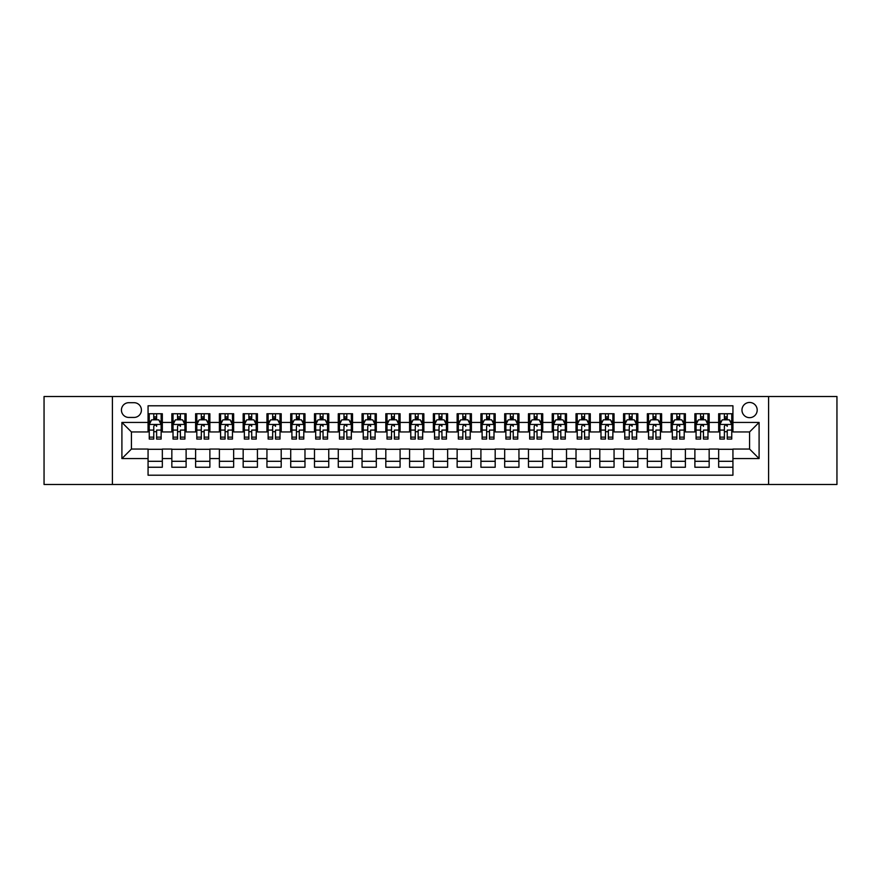 <?xml version="1.0" encoding="UTF-8"?>
<svg xmlns="http://www.w3.org/2000/svg" width="881" height="881" viewBox="0 0 881 881"><rect width="100%" height="100%" fill="white"/><g stroke="black" fill="none" stroke-linecap="round" stroke-linejoin="round"><path stroke-width="1.32" d="M749.577 402.463A7.61 7.61 0 0 0 741.967 410.072A7.61 7.61 0 0 0 749.577 417.671A7.61 7.61 0 0 0 757.186 410.072A7.61 7.61 0 0 0 749.577 402.463M768.595 484.484L836.95 484.484L836.95 396.516L768.595 396.516L768.595 484.484L112.405 484.484L112.405 396.516L44.05 396.516L44.05 484.484L112.405 484.484M732.937 413.751L718.665 413.751L718.665 422.428L709.161 422.428L709.161 431.943L718.665 431.943L718.665 422.428M709.161 422.428L709.161 413.751L694.889 413.751L694.889 422.428L685.385 422.428L685.385 431.943L694.889 431.943L694.889 422.428M685.385 422.428L685.385 413.751L671.124 413.751L671.124 422.428L661.609 422.428L661.609 431.943L671.124 431.943L671.124 422.428M661.609 422.428L661.609 413.751L647.348 413.751L647.348 422.428L637.833 422.428L637.833 431.943L647.348 431.943L647.348 422.428M637.833 422.428L637.833 413.751L623.572 413.751L623.572 422.428L614.057 422.428L614.057 431.943L623.572 431.943L623.572 422.428M614.057 422.428L614.057 413.751L599.796 413.751L599.796 422.428L590.281 422.428L590.281 431.943L599.796 431.943L599.796 422.428M590.281 422.428L590.281 413.751L576.02 413.751L576.02 422.428L566.505 422.428L566.505 431.943L576.02 431.943L576.02 422.428M566.505 422.428L566.505 413.751L552.244 413.751L552.244 422.428L542.729 422.428L542.729 431.943L552.244 431.943L552.244 422.428M542.729 422.428L542.729 413.751L528.468 413.751L528.468 422.428L518.953 422.428L518.953 431.943L528.468 431.943L528.468 422.428M518.953 422.428L518.953 413.751L504.692 413.751L504.692 422.428L495.188 422.428L495.188 431.943L504.692 431.943L504.692 422.428M495.188 422.428L495.188 413.751L480.916 413.751L480.916 422.428L471.412 422.428L471.412 431.943L480.916 431.943L480.916 422.428M471.412 422.428L471.412 413.751L457.14 413.751L457.14 422.428L447.636 422.428L447.636 431.943L457.14 431.943L457.14 422.428M447.636 422.428L447.636 413.751L433.364 413.751L433.364 422.428L423.86 422.428L423.86 431.943L433.364 431.943L433.364 422.428M423.86 422.428L423.86 413.751L409.588 413.751L409.588 422.428L400.084 422.428L400.084 431.943L409.588 431.943L409.588 422.428M400.084 422.428L400.084 413.751L385.812 413.751L385.812 422.428L376.308 422.428L376.308 431.943L385.812 431.943L385.812 422.428M376.308 422.428L376.308 413.751L362.047 413.751L362.047 422.428L352.532 422.428L352.532 431.943L362.047 431.943L362.047 422.428M352.532 422.428L352.532 413.751L338.271 413.751L338.271 422.428L328.756 422.428L328.756 431.943L338.271 431.943L338.271 422.428M328.756 422.428L328.756 413.751L314.495 413.751L314.495 422.428L304.98 422.428L304.98 431.943L314.495 431.943L314.495 422.428M304.98 422.428L304.98 413.751L290.719 413.751L290.719 422.428L281.204 422.428L281.204 431.943L290.719 431.943L290.719 422.428M281.204 422.428L281.204 413.751L266.943 413.751L266.943 422.428L257.428 422.428L257.428 431.943L266.943 431.943L266.943 422.428M257.428 422.428L257.428 413.751L243.167 413.751L243.167 422.428L233.652 422.428L233.652 431.943L243.167 431.943L243.167 422.428M233.652 422.428L233.652 413.751L219.391 413.751L219.391 422.428L209.876 422.428L209.876 431.943L219.391 431.943L219.391 422.428M209.876 422.428L209.876 413.751L195.615 413.751L195.615 422.428L186.111 422.428L186.111 431.943L195.615 431.943L195.615 422.428M186.111 422.428L186.111 413.751L171.839 413.751L171.839 431.943L162.335 431.943L162.335 413.751L148.063 413.751M148.063 467.249L162.335 467.249L162.335 449.057L171.839 449.057L171.839 467.249L186.111 467.249L186.111 449.057L195.615 449.057L195.615 458.572L186.111 458.572M195.615 458.572L195.615 467.249L209.876 467.249L209.876 449.057L219.391 449.057L219.391 458.572L209.876 458.572M219.391 458.572L219.391 467.249L233.652 467.249L233.652 449.057L243.167 449.057L243.167 458.572L233.652 458.572M243.167 458.572L243.167 467.249L257.428 467.249L257.428 449.057L266.943 449.057L266.943 458.572L257.428 458.572M266.943 458.572L266.943 467.249L281.204 467.249L281.204 449.057L290.719 449.057L290.719 458.572L281.204 458.572M290.719 458.572L290.719 467.249L304.98 467.249L304.98 449.057L314.495 449.057L314.495 458.572L304.98 458.572M314.495 458.572L314.495 467.249L328.756 467.249L328.756 449.057L338.271 449.057L338.271 458.572L328.756 458.572M338.271 458.572L338.271 467.249L352.532 467.249L352.532 449.057L362.047 449.057L362.047 458.572L352.532 458.572M362.047 458.572L362.047 467.249L376.308 467.249L376.308 449.057L385.812 449.057L385.812 458.572L376.308 458.572M385.812 458.572L385.812 467.249L400.084 467.249L400.084 449.057L409.588 449.057L409.588 458.572L400.084 458.572M409.588 458.572L409.588 467.249L423.86 467.249L423.86 449.057L433.364 449.057L433.364 458.572L423.86 458.572M433.364 458.572L433.364 467.249L447.636 467.249L447.636 449.057L457.14 449.057L457.14 458.572L447.636 458.572M457.14 458.572L457.14 467.249L471.412 467.249L471.412 449.057L480.916 449.057L480.916 458.572L471.412 458.572M480.916 458.572L480.916 467.249L495.188 467.249L495.188 449.057L504.692 449.057L504.692 458.572L495.188 458.572M504.692 458.572L504.692 467.249L518.953 467.249L518.953 449.057L528.468 449.057L528.468 458.572L518.953 458.572M528.468 458.572L528.468 467.249L542.729 467.249L542.729 449.057L552.244 449.057L552.244 458.572L542.729 458.572M552.244 458.572L552.244 467.249L566.505 467.249L566.505 449.057L576.02 449.057L576.02 458.572L566.505 458.572M576.02 458.572L576.02 467.249L590.281 467.249L590.281 449.057L599.796 449.057L599.796 458.572L590.281 458.572M599.796 458.572L599.796 467.249L614.057 467.249L614.057 449.057L623.572 449.057L623.572 458.572L614.057 458.572M623.572 458.572L623.572 467.249L637.833 467.249L637.833 449.057L647.348 449.057L647.348 458.572L637.833 458.572M647.348 458.572L647.348 467.249L661.609 467.249L661.609 449.057L671.124 449.057L671.124 458.572L661.609 458.572M671.124 458.572L671.124 467.249L685.385 467.249L685.385 449.057L694.889 449.057L694.889 458.572L685.385 458.572M694.889 458.572L694.889 467.249L709.161 467.249L709.161 449.057L718.665 449.057L718.665 458.572L709.161 458.572M128.813 417.44L134.044 417.44A7.367 7.367 0 0 0 141.412 410.072A7.367 7.367 0 0 0 134.044 402.694L128.813 402.694A7.367 7.367 0 0 0 121.435 410.072A7.367 7.367 0 0 0 128.813 417.44M768.595 396.516L112.405 396.516M732.937 422.428L732.937 405.789L148.063 405.789L148.063 431.943L131.423 431.943L131.423 449.057L148.063 449.057L148.063 475.211L732.937 475.211L732.937 449.057L749.577 449.057L749.577 431.943L732.937 431.943L732.937 422.428L759.092 422.428L759.092 458.572L732.937 458.572M148.063 458.572L121.908 458.572L121.908 422.428L148.063 422.428M718.665 458.572L718.665 467.249L732.937 467.249M148.063 419.697L149.252 419.697M153.768 419.697L156.62 419.697M161.146 419.697L162.335 419.697M148.063 431.701L149.252 431.701M153.768 431.701L156.62 431.701M161.146 431.701L162.335 431.701M148.063 449.299L162.335 449.299M148.063 461.303L162.335 461.303M171.839 431.701L173.028 431.701M177.544 431.701L180.396 431.701M184.922 431.701L186.111 431.701M171.839 419.697L173.028 419.697M177.544 419.697L180.396 419.697M184.922 418.354L184.922 419.697L186.111 419.697M171.839 449.299L186.111 449.299M171.839 461.303L186.111 461.303M195.615 449.299L209.876 449.299M195.615 461.303L209.876 461.303M195.615 419.697L196.804 419.697M201.32 419.697L204.172 419.697M208.698 418.354L208.698 419.697L209.876 419.697M195.615 431.701L196.804 431.701M201.32 431.701L204.172 431.701M208.698 431.701L209.876 431.701M219.391 449.299L233.652 449.299M219.391 461.303L233.652 461.303M219.391 419.697L220.58 419.697M225.096 419.697L227.948 419.697M232.463 418.354L232.463 419.697L233.652 419.697M219.391 431.701L220.58 431.701M225.096 431.701L227.948 431.701M232.463 431.701L233.652 431.701M243.167 449.299L257.428 449.299M243.167 461.303L257.428 461.303M243.167 419.697L244.356 419.697M248.871 419.697L251.724 419.697M256.239 418.354L256.239 419.697L257.428 419.697M243.167 431.701L244.356 431.701M248.871 431.701L251.724 431.701M256.239 431.701L257.428 431.701M266.943 449.299L281.204 449.299M266.943 461.303L281.204 461.303M266.943 419.697L268.132 419.697M272.647 419.697L275.5 419.697M280.015 418.354L280.015 419.697L281.204 419.697M266.943 431.701L268.132 431.701M272.647 431.701L275.5 431.701M280.015 431.701L281.204 431.701M290.719 449.299L304.98 449.299M290.719 461.303L304.98 461.303M290.719 419.697L291.908 419.697M296.423 419.697L299.276 419.697M303.791 418.354L303.791 419.697L304.98 419.697M290.719 431.701L291.908 431.701M296.423 431.701L299.276 431.701M303.791 431.701L304.98 431.701M314.495 449.299L328.756 449.299M314.495 461.303L328.756 461.303M314.495 419.697L315.684 419.697M320.199 419.697L323.052 419.697M327.567 418.354L327.567 419.697L328.756 419.697M314.495 431.701L315.684 431.701M320.199 431.701L323.052 431.701M327.567 431.701L328.756 431.701M338.271 449.299L352.532 449.299M338.271 461.303L352.532 461.303M338.271 419.697L339.46 419.697M343.975 419.697L346.828 419.697M351.343 418.354L351.343 419.697L352.532 419.697M338.271 431.701L339.46 431.701M343.975 431.701L346.828 431.701M351.343 431.701L352.532 431.701M362.047 449.299L376.308 449.299M362.047 461.303L376.308 461.303M362.047 419.697L363.236 419.697M367.751 419.697L370.604 419.697M375.119 418.354L375.119 419.697L376.308 419.697M362.047 431.701L363.236 431.701M367.751 431.701L370.604 431.701M375.119 431.701L376.308 431.701M385.812 449.299L400.084 449.299M385.812 461.303L400.084 461.303M385.812 419.697L387.001 419.697M391.527 419.697L394.38 419.697M398.895 418.354L398.895 419.697L400.084 419.697M385.812 431.701L387.001 431.701M391.527 431.701L394.38 431.701M398.895 431.701L400.084 431.701M409.588 449.299L423.86 449.299M409.588 461.303L423.86 461.303M409.588 419.697L410.777 419.697M415.303 419.697L418.156 419.697M422.671 418.354L422.671 419.697L423.86 419.697M409.588 431.701L410.777 431.701M415.303 431.701L418.156 431.701M422.671 431.701L423.86 431.701M433.364 449.299L447.636 449.299M433.364 461.303L447.636 461.303M433.364 419.697L434.553 419.697M439.068 419.697L441.932 419.697M446.447 418.354L446.447 419.697L447.636 419.697M433.364 431.701L434.553 431.701M439.068 431.701L441.932 431.701M446.447 431.701L447.636 431.701M457.14 449.299L471.412 449.299M457.14 461.303L471.412 461.303M457.14 419.697L458.329 419.697M462.844 419.697L465.697 419.697M470.223 418.354L470.223 419.697L471.412 419.697M457.14 431.701L458.329 431.701M462.844 431.701L465.697 431.701M470.223 431.701L471.412 431.701M480.916 449.299L495.188 449.299M480.916 461.303L495.188 461.303M480.916 419.697L482.105 419.697M486.62 419.697L489.473 419.697M493.999 418.354L493.999 419.697L495.188 419.697M480.916 431.701L482.105 431.701M486.62 431.701L489.473 431.701M493.999 431.701L495.188 431.701M504.692 449.299L518.953 449.299M504.692 461.303L518.953 461.303M504.692 419.697L505.881 419.697M510.396 419.697L513.249 419.697M517.764 418.354L517.764 419.697L518.953 419.697M504.692 431.701L505.881 431.701M510.396 431.701L513.249 431.701M517.764 431.701L518.953 431.701M528.468 449.299L542.729 449.299M528.468 461.303L542.729 461.303M528.468 419.697L529.657 419.697M534.172 419.697L537.025 419.697M541.54 418.354L541.54 419.697L542.729 419.697M528.468 431.701L529.657 431.701M534.172 431.701L537.025 431.701M541.54 431.701L542.729 431.701M552.244 449.299L566.505 449.299M552.244 461.303L566.505 461.303M552.244 419.697L553.433 419.697M557.948 419.697L560.801 419.697M565.316 418.354L565.316 419.697L566.505 419.697M552.244 431.701L553.433 431.701M557.948 431.701L560.801 431.701M565.316 431.701L566.505 431.701M576.02 449.299L590.281 449.299M576.02 461.303L590.281 461.303M576.02 419.697L577.209 419.697M581.724 419.697L584.577 419.697M589.092 418.354L589.092 419.697L590.281 419.697M576.02 431.701L577.209 431.701M581.724 431.701L584.577 431.701M589.092 431.701L590.281 431.701M599.796 449.299L614.057 449.299M599.796 461.303L614.057 461.303M599.796 419.697L600.985 419.697M605.5 419.697L608.353 419.697M612.868 418.354L612.868 419.697L614.057 419.697M599.796 431.701L600.985 431.701M605.5 431.701L608.353 431.701M612.868 431.701L614.057 431.701M623.572 449.299L637.833 449.299M623.572 461.303L637.833 461.303M623.572 419.697L624.761 419.697M629.276 419.697L632.129 419.697M636.644 418.354L636.644 419.697L637.833 419.697M623.572 431.701L624.761 431.701M629.276 431.701L632.129 431.701M636.644 431.701L637.833 431.701M647.348 449.299L661.609 449.299M647.348 461.303L661.609 461.303M647.348 419.697L648.537 419.697M653.052 419.697L655.905 419.697M660.42 418.354L660.42 419.697L661.609 419.697M647.348 431.701L648.537 431.701M653.052 431.701L655.905 431.701M660.42 431.701L661.609 431.701M671.124 449.299L685.385 449.299M671.124 461.303L685.385 461.303M671.124 419.697L672.302 419.697M676.828 419.697L679.68 419.697M684.196 418.354L684.196 419.697L685.385 419.697M671.124 431.701L672.302 431.701M676.828 431.701L679.68 431.701M684.196 431.701L685.385 431.701M694.889 449.299L709.161 449.299M694.889 461.303L709.161 461.303M694.889 419.697L696.078 419.697M700.604 419.697L703.456 419.697M707.972 418.354L707.972 419.697L709.161 419.697M694.889 431.701L696.078 431.701M700.604 431.701L703.456 431.701M707.972 431.701L709.161 431.701M718.665 449.299L732.937 449.299M718.665 461.303L732.937 461.303M718.665 419.697L719.854 419.697M724.38 419.697L727.232 419.697M731.748 418.354L731.748 419.697L732.937 419.697M718.665 431.701L719.854 431.701M724.38 431.701L727.232 431.701M731.748 431.701L732.937 431.701M131.423 431.943L121.908 422.428M131.423 449.057L121.908 458.572M759.092 422.428L749.577 431.943M759.092 458.572L749.577 449.057M156.62 413.751L156.62 419.819L156.62 416.845L153.768 416.845M161.146 437.141L156.62 437.141L156.62 439.068L161.146 439.068L161.146 424.576L158.767 419.819L151.631 419.819L149.252 424.576L149.252 430.082L149.252 413.751M149.252 434.377L149.252 435.985M149.252 421.173L149.252 416.845M149.252 437.141L149.252 439.068L153.768 439.068L153.768 437.141L149.252 437.141L149.252 430.082L153.768 430.082L153.768 434.377M161.146 421.173L161.146 416.845M156.62 437.141L156.62 430.082L161.146 430.082L161.146 413.751M153.768 419.819L153.768 413.751M156.62 434.377L156.62 435.985M153.768 437.141L153.768 426.349C154.726 424.521 155.673 424.521 156.62 426.349L156.62 424.455M180.396 413.751L180.396 419.819L180.396 416.845L177.544 416.845M184.922 437.141L180.396 437.141L180.396 439.068L184.922 439.068L184.922 424.576L182.543 419.819L175.407 419.819L173.028 424.576L173.028 430.082L173.028 413.751M173.028 434.377L173.028 435.985M173.028 421.173L173.028 416.845M173.028 437.141L173.028 439.068L177.544 439.068L177.544 437.141L173.028 437.141L173.028 430.082L177.544 430.082L177.544 434.377M184.922 421.173L184.922 416.845M180.396 437.141L180.396 430.082L184.922 430.082L184.922 413.751M177.544 419.819L177.544 413.751M180.396 434.377L180.396 435.985M177.544 437.141L177.544 426.349C178.502 424.521 179.449 424.521 180.396 426.349L180.396 424.455M204.172 413.751L204.172 419.819L204.172 416.845L201.32 416.845M208.698 437.141L204.172 437.141L204.172 439.068L208.698 439.068L208.698 424.576L206.319 419.819L199.183 419.819L196.804 424.576L196.804 430.082L196.804 413.751M196.804 434.377L196.804 435.985M196.804 421.173L196.804 416.845M196.804 437.141L196.804 439.068L201.32 439.068L201.32 437.141L196.804 437.141L196.804 430.082L201.32 430.082L201.32 434.377M208.698 421.173L208.698 416.845M204.172 437.141L204.172 430.082L208.698 430.082L208.698 413.751M201.32 419.819L201.32 413.751M204.172 434.377L204.172 435.985M201.32 437.141L201.32 426.349C202.278 424.521 203.225 424.521 204.172 426.349L204.172 424.455M227.948 413.751L227.948 419.819L227.948 416.845L225.096 416.845M232.463 437.141L227.948 437.141L227.948 439.068L232.463 439.068L232.463 424.576L230.095 419.819L222.959 419.819L220.58 424.576L220.58 430.082L220.58 413.751M220.58 434.377L220.58 435.985M220.58 421.173L220.58 416.845M220.58 437.141L220.58 439.068L225.096 439.068L225.096 437.141L220.58 437.141L220.58 430.082L225.096 430.082L225.096 434.377M232.463 421.173L232.463 416.845M227.948 437.141L227.948 430.082L232.463 430.082L232.463 413.751M225.096 419.819L225.096 413.751M227.948 434.377L227.948 435.985M225.096 437.141L225.096 426.349C226.054 424.521 227.001 424.521 227.948 426.349L227.948 424.455M251.724 413.751L251.724 419.819L251.724 416.845L248.871 416.845M256.239 437.141L251.724 437.141L251.724 439.068L256.239 439.068L256.239 424.576L253.86 419.819L246.735 419.819L244.356 424.576L244.356 430.082L244.356 413.751M244.356 434.377L244.356 435.985M244.356 421.173L244.356 416.845M244.356 437.141L244.356 439.068L248.871 439.068L248.871 437.141L244.356 437.141L244.356 430.082L248.871 430.082L248.871 434.377M256.239 421.173L256.239 416.845M251.724 437.141L251.724 430.082L256.239 430.082L256.239 413.751M248.871 419.819L248.871 413.751M251.724 434.377L251.724 435.985M248.871 437.141L248.871 426.349C249.83 424.521 250.777 424.521 251.724 426.349L251.724 424.455M275.5 413.751L275.5 419.819L275.5 416.845L272.647 416.845M280.015 437.141L275.5 437.141L275.5 439.068L280.015 439.068L280.015 424.576L277.636 419.819L270.511 419.819L268.132 424.576L268.132 430.082L268.132 413.751M268.132 434.377L268.132 435.985M268.132 421.173L268.132 416.845M268.132 437.141L268.132 439.068L272.647 439.068L272.647 437.141L268.132 437.141L268.132 430.082L272.647 430.082L272.647 434.377M280.015 421.173L280.015 416.845M275.5 437.141L275.5 430.082L280.015 430.082L280.015 413.751M272.647 419.819L272.647 413.751M275.5 434.377L275.5 435.985M272.647 437.141L272.647 426.349C273.595 424.521 274.553 424.521 275.5 426.349L275.5 424.455M299.276 413.751L299.276 419.819L299.276 416.845L296.423 416.845M303.791 437.141L299.276 437.141L299.276 439.068L303.791 439.068L303.791 424.576L301.412 419.819L294.287 419.819L291.908 424.576L291.908 430.082L291.908 413.751M291.908 434.377L291.908 435.985M291.908 421.173L291.908 416.845M291.908 437.141L291.908 439.068L296.423 439.068L296.423 437.141L291.908 437.141L291.908 430.082L296.423 430.082L296.423 434.377M303.791 421.173L303.791 416.845M299.276 437.141L299.276 430.082L303.791 430.082L303.791 413.751M296.423 419.819L296.423 413.751M299.276 434.377L299.276 435.985M296.423 437.141L296.423 426.349C297.371 424.521 298.329 424.521 299.276 426.349L299.276 424.455M323.052 413.751L323.052 419.819L323.052 416.845L320.199 416.845M327.567 437.141L323.052 437.141L323.052 439.068L327.567 439.068L327.567 424.576L325.188 419.819L318.063 419.819L315.684 424.576L315.684 430.082L315.684 413.751M315.684 434.377L315.684 435.985M315.684 421.173L315.684 416.845M315.684 437.141L315.684 439.068L320.199 439.068L320.199 437.141L315.684 437.141L315.684 430.082L320.199 430.082L320.199 434.377M327.567 421.173L327.567 416.845M323.052 437.141L323.052 430.082L327.567 430.082L327.567 413.751M320.199 419.819L320.199 413.751M323.052 434.377L323.052 435.985M320.199 437.141L320.199 426.349C321.147 424.521 322.105 424.521 323.052 426.349L323.052 424.455M346.828 413.751L346.828 419.819L346.828 416.845L343.975 416.845M351.343 437.141L346.828 437.141L346.828 439.068L351.343 439.068L351.343 424.576L348.964 419.819L341.828 419.819L339.46 424.576L339.46 430.082L339.46 413.751M339.46 434.377L339.46 435.985M339.46 421.173L339.46 416.845M339.46 437.141L339.46 439.068L343.975 439.068L343.975 437.141L339.46 437.141L339.46 430.082L343.975 430.082L343.975 434.377M351.343 421.173L351.343 416.845M346.828 437.141L346.828 430.082L351.343 430.082L351.343 413.751M343.975 419.819L343.975 413.751M346.828 434.377L346.828 435.985M343.975 437.141L343.975 426.349C344.923 424.521 345.881 424.521 346.828 426.349L346.828 424.455M370.604 413.751L370.604 419.819L370.604 416.845L367.751 416.845M375.119 437.141L370.604 437.141L370.604 439.068L375.119 439.068L375.119 424.576L372.74 419.819L365.604 419.819L363.236 424.576L363.236 430.082L363.236 413.751M363.236 434.377L363.236 435.985M363.236 421.173L363.236 416.845M363.236 437.141L363.236 439.068L367.751 439.068L367.751 437.141L363.236 437.141L363.236 430.082L367.751 430.082L367.751 434.377M375.119 421.173L375.119 416.845M370.604 437.141L370.604 430.082L375.119 430.082L375.119 413.751M367.751 419.819L367.751 413.751M370.604 434.377L370.604 435.985M367.751 437.141L367.751 426.349C368.699 424.521 369.657 424.521 370.604 426.349L370.604 424.455M394.38 413.751L394.38 419.819L394.38 416.845L391.527 416.845M398.895 437.141L394.38 437.141L394.38 439.068L398.895 439.068L398.895 424.576L396.516 419.819L389.38 419.819L387.001 424.576L387.001 430.082L387.001 413.751M387.001 434.377L387.001 435.985M387.001 421.173L387.001 416.845M387.001 437.141L387.001 439.068L391.527 439.068L391.527 437.141L387.001 437.141L387.001 430.082L391.527 430.082L391.527 434.377M398.895 421.173L398.895 416.845M394.38 437.141L394.38 430.082L398.895 430.082L398.895 413.751M391.527 419.819L391.527 413.751M394.38 434.377L394.38 435.985M391.527 437.141L391.527 426.349C392.474 424.521 393.422 424.521 394.38 426.349L394.38 424.455M418.156 413.751L418.156 419.819L418.156 416.845L415.303 416.845M422.671 437.141L418.156 437.141L418.156 439.068L422.671 439.068L422.671 424.576L420.292 419.819L413.156 419.819L410.777 424.576L410.777 430.082L410.777 413.751M410.777 434.377L410.777 435.985M410.777 421.173L410.777 416.845M410.777 437.141L410.777 439.068L415.303 439.068L415.303 437.141L410.777 437.141L410.777 430.082L415.303 430.082L415.303 434.377M422.671 421.173L422.671 416.845M418.156 437.141L418.156 430.082L422.671 430.082L422.671 413.751M415.303 419.819L415.303 413.751M418.156 434.377L418.156 435.985M415.303 437.141L415.303 426.349C416.25 424.521 417.198 424.521 418.156 426.349L418.156 424.455M441.932 413.751L441.932 419.819L441.932 416.845L439.068 416.845M446.447 437.141L441.932 437.141L441.932 439.068L446.447 439.068L446.447 424.576L444.068 419.819L436.932 419.819L434.553 424.576L434.553 430.082L434.553 413.751M434.553 434.377L434.553 435.985M434.553 421.173L434.553 416.845M434.553 437.141L434.553 439.068L439.068 439.068L439.068 437.141L434.553 437.141L434.553 430.082L439.068 430.082L439.068 434.377M446.447 421.173L446.447 416.845M441.932 437.141L441.932 430.082L446.447 430.082L446.447 413.751M439.068 419.819L439.068 413.751M441.932 434.377L441.932 435.985M439.068 437.141L439.068 426.349C440.026 424.521 440.974 424.521 441.932 426.349L441.932 424.455M465.697 413.751L465.697 419.819L465.697 416.845L462.844 416.845M470.223 437.141L465.697 437.141L465.697 439.068L470.223 439.068L470.223 424.576L467.844 419.819L460.708 419.819L458.329 424.576L458.329 430.082L458.329 413.751M458.329 434.377L458.329 435.985M458.329 421.173L458.329 416.845M458.329 437.141L458.329 439.068L462.844 439.068L462.844 437.141L458.329 437.141L458.329 430.082L462.844 430.082L462.844 434.377M470.223 421.173L470.223 416.845M465.697 437.141L465.697 430.082L470.223 430.082L470.223 413.751M462.844 419.819L462.844 413.751M465.697 434.377L465.697 435.985M462.844 437.141L462.844 426.349C463.802 424.521 464.75 424.521 465.697 426.349L465.697 424.455M489.473 413.751L489.473 419.819L489.473 416.845L486.62 416.845M493.999 437.141L489.473 437.141L489.473 439.068L493.999 439.068L493.999 424.576L491.62 419.819L484.484 419.819L482.105 424.576L482.105 430.082L482.105 413.751M482.105 434.377L482.105 435.985M482.105 421.173L482.105 416.845M482.105 437.141L482.105 439.068L486.62 439.068L486.62 437.141L482.105 437.141L482.105 430.082L486.62 430.082L486.62 434.377M493.999 421.173L493.999 416.845M489.473 437.141L489.473 430.082L493.999 430.082L493.999 413.751M486.62 419.819L486.62 413.751M489.473 434.377L489.473 435.985M486.62 437.141L486.62 426.349C487.578 424.521 488.526 424.521 489.473 426.349L489.473 424.455M513.249 413.751L513.249 419.819L513.249 416.845L510.396 416.845M517.764 437.141L513.249 437.141L513.249 439.068L517.764 439.068L517.764 424.576L515.396 419.819L508.26 419.819L505.881 424.576L505.881 430.082L505.881 413.751M505.881 434.377L505.881 435.985M505.881 421.173L505.881 416.845M505.881 437.141L505.881 439.068L510.396 439.068L510.396 437.141L505.881 437.141L505.881 430.082L510.396 430.082L510.396 434.377M517.764 421.173L517.764 416.845M513.249 437.141L513.249 430.082L517.764 430.082L517.764 413.751M510.396 419.819L510.396 413.751M513.249 434.377L513.249 435.985M510.396 437.141L510.396 426.349C511.354 424.521 512.302 424.521 513.249 426.349L513.249 424.455M537.025 413.751L537.025 419.819L537.025 416.845L534.172 416.845M541.54 437.141L537.025 437.141L537.025 439.068L541.54 439.068L541.54 424.576L539.172 419.819L532.036 419.819L529.657 424.576L529.657 430.082L529.657 413.751M529.657 434.377L529.657 435.985M529.657 421.173L529.657 416.845M529.657 437.141L529.657 439.068L534.172 439.068L534.172 437.141L529.657 437.141L529.657 430.082L534.172 430.082L534.172 434.377M541.54 421.173L541.54 416.845M537.025 437.141L537.025 430.082L541.54 430.082L541.54 413.751M534.172 419.819L534.172 413.751M537.025 434.377L537.025 435.985M534.172 437.141L534.172 426.349C535.13 424.521 536.077 424.521 537.025 426.349L537.025 424.455M560.801 413.751L560.801 419.819L560.801 416.845L557.948 416.845M565.316 437.141L560.801 437.141L560.801 439.068L565.316 439.068L565.316 424.576L562.937 419.819L555.812 419.819L553.433 424.576L553.433 430.082L553.433 413.751M553.433 434.377L553.433 435.985M553.433 421.173L553.433 416.845M553.433 437.141L553.433 439.068L557.948 439.068L557.948 437.141L553.433 437.141L553.433 430.082L557.948 430.082L557.948 434.377M565.316 421.173L565.316 416.845M560.801 437.141L560.801 430.082L565.316 430.082L565.316 413.751M557.948 419.819L557.948 413.751M560.801 434.377L560.801 435.985M557.948 437.141L557.948 426.349C558.906 424.521 559.853 424.521 560.801 426.349L560.801 424.455M584.577 413.751L584.577 419.819L584.577 416.845L581.724 416.845M589.092 437.141L584.577 437.141L584.577 439.068L589.092 439.068L589.092 424.576L586.713 419.819L579.588 419.819L577.209 424.576L577.209 430.082L577.209 413.751M577.209 434.377L577.209 435.985M577.209 421.173L577.209 416.845M577.209 437.141L577.209 439.068L581.724 439.068L581.724 437.141L577.209 437.141L577.209 430.082L581.724 430.082L581.724 434.377M589.092 421.173L589.092 416.845M584.577 437.141L584.577 430.082L589.092 430.082L589.092 413.751M581.724 419.819L581.724 413.751M584.577 434.377L584.577 435.985M581.724 437.141L581.724 426.349C582.671 424.521 583.629 424.521 584.577 426.349L584.577 424.455M608.353 413.751L608.353 419.819L608.353 416.845L605.5 416.845M612.868 437.141L608.353 437.141L608.353 439.068L612.868 439.068L612.868 424.576L610.489 419.819L603.364 419.819L600.985 424.576L600.985 430.082L600.985 413.751M600.985 434.377L600.985 435.985M600.985 421.173L600.985 416.845M600.985 437.141L600.985 439.068L605.5 439.068L605.5 437.141L600.985 437.141L600.985 430.082L605.5 430.082L605.5 434.377M612.868 421.173L612.868 416.845M608.353 437.141L608.353 430.082L612.868 430.082L612.868 413.751M605.5 419.819L605.5 413.751M608.353 434.377L608.353 435.985M605.5 437.141L605.5 426.349C606.447 424.521 607.405 424.521 608.353 426.349L608.353 424.455M632.129 413.751L632.129 419.819L632.129 416.845L629.276 416.845M636.644 437.141L632.129 437.141L632.129 439.068L636.644 439.068L636.644 424.576L634.265 419.819L627.14 419.819L624.761 424.576L624.761 430.082L624.761 413.751M624.761 434.377L624.761 435.985M624.761 421.173L624.761 416.845M624.761 437.141L624.761 439.068L629.276 439.068L629.276 437.141L624.761 437.141L624.761 430.082L629.276 430.082L629.276 434.377M636.644 421.173L636.644 416.845M632.129 437.141L632.129 430.082L636.644 430.082L636.644 413.751M629.276 419.819L629.276 413.751M632.129 434.377L632.129 435.985M629.276 437.141L629.276 426.349C630.223 424.521 631.181 424.521 632.129 426.349L632.129 424.455M655.905 413.751L655.905 419.819L655.905 416.845L653.052 416.845M660.42 437.141L655.905 437.141L655.905 439.068L660.42 439.068L660.42 424.576L658.041 419.819L650.905 419.819L648.537 424.576L648.537 430.082L648.537 413.751M648.537 434.377L648.537 435.985M648.537 421.173L648.537 416.845M648.537 437.141L648.537 439.068L653.052 439.068L653.052 437.141L648.537 437.141L648.537 430.082L653.052 430.082L653.052 434.377M660.42 421.173L660.42 416.845M655.905 437.141L655.905 430.082L660.42 430.082L660.42 413.751M653.052 419.819L653.052 413.751M655.905 434.377L655.905 435.985M653.052 437.141L653.052 426.349C653.999 424.521 654.957 424.521 655.905 426.349L655.905 424.455M679.68 413.751L679.68 419.819L679.68 416.845L676.828 416.845M684.196 437.141L679.68 437.141L679.68 439.068L684.196 439.068L684.196 424.576L681.817 419.819L674.681 419.819L672.302 424.576L672.302 430.082L672.302 413.751M672.302 434.377L672.302 435.985M672.302 421.173L672.302 416.845M672.302 437.141L672.302 439.068L676.828 439.068L676.828 437.141L672.302 437.141L672.302 430.082L676.828 430.082L676.828 434.377M684.196 421.173L684.196 416.845M679.68 437.141L679.68 430.082L684.196 430.082L684.196 413.751M676.828 419.819L676.828 413.751M679.68 434.377L679.68 435.985M676.828 437.141L676.828 426.349C677.775 424.521 678.733 424.521 679.68 426.349L679.68 424.455M703.456 413.751L703.456 419.819L703.456 416.845L700.604 416.845M707.972 437.141L703.456 437.141L703.456 439.068L707.972 439.068L707.972 424.576L705.593 419.819L698.457 419.819L696.078 424.576L696.078 430.082L696.078 413.751M696.078 434.377L696.078 435.985M696.078 421.173L696.078 416.845M696.078 437.141L696.078 439.068L700.604 439.068L700.604 437.141L696.078 437.141L696.078 430.082L700.604 430.082L700.604 434.377M707.972 421.173L707.972 416.845M703.456 437.141L703.456 430.082L707.972 430.082L707.972 413.751M700.604 419.819L700.604 413.751M703.456 434.377L703.456 435.985M700.604 437.141L700.604 426.349C701.551 424.521 702.498 424.521 703.456 426.349L703.456 424.455M727.232 413.751L727.232 419.819L727.232 416.845L724.38 416.845M731.748 437.141L727.232 437.141L727.232 439.068L731.748 439.068L731.748 424.576L729.369 419.819L722.233 419.819L719.854 424.576L719.854 430.082L719.854 413.751M719.854 434.377L719.854 435.985M719.854 421.173L719.854 416.845M719.854 437.141L719.854 439.068L724.38 439.068L724.38 437.141L719.854 437.141L719.854 430.082L724.38 430.082L724.38 434.377M731.748 421.173L731.748 416.845M727.232 437.141L727.232 430.082L731.748 430.082L731.748 413.751M724.38 419.819L724.38 413.751M727.232 434.377L727.232 435.985M724.38 437.141L724.38 426.349C725.327 424.521 726.274 424.521 727.232 426.349L727.232 424.455M171.839 458.572L162.335 458.572M171.839 422.428L162.335 422.428M161.08 424.455L149.318 424.455M149.252 421.129L150.981 421.129M159.417 421.129L161.146 421.129M156.62 418.354L153.768 418.354M184.856 424.455L173.094 424.455M173.028 421.129L174.757 421.129M183.193 421.129L184.922 421.129M180.396 418.354L177.544 418.354M208.632 424.455L196.859 424.455M196.804 421.129L198.533 421.129M206.969 421.129L208.698 421.129M204.172 418.354L201.32 418.354M232.408 424.455L220.635 424.455M220.58 421.129L222.298 421.129M230.745 421.129L232.463 421.129M227.948 418.354L225.096 418.354M256.184 424.455L244.411 424.455M244.356 421.129L246.074 421.129M254.521 421.129L256.239 421.129M251.724 418.354L248.871 418.354M279.96 424.455L268.187 424.455M268.132 421.129L269.85 421.129M278.297 421.129L280.015 421.129M275.5 418.354L272.647 418.354M303.736 424.455L291.963 424.455M291.908 421.129L293.626 421.129M302.073 421.129L303.791 421.129M299.276 418.354L296.423 418.354M327.512 424.455L315.739 424.455M315.684 421.129L317.402 421.129M325.849 421.129L327.567 421.129M323.052 418.354L320.199 418.354M351.288 424.455L339.515 424.455M339.46 421.129L341.178 421.129M349.625 421.129L351.343 421.129M346.828 418.354L343.975 418.354M375.064 424.455L363.291 424.455M363.236 421.129L364.954 421.129M373.39 421.129L375.119 421.129M370.604 418.354L367.751 418.354M398.829 424.455L387.067 424.455M387.001 421.129L388.73 421.129M397.166 421.129L398.895 421.129M394.38 418.354L391.527 418.354M422.605 424.455L410.843 424.455M410.777 421.129L412.506 421.129M420.942 421.129L422.671 421.129M418.156 418.354L415.303 418.354M446.381 424.455L434.619 424.455M434.553 421.129L436.282 421.129M444.718 421.129L446.447 421.129M441.932 418.354L439.068 418.354M470.157 424.455L458.395 424.455M458.329 421.129L460.058 421.129M468.494 421.129L470.223 421.129M465.697 418.354L462.844 418.354M493.933 424.455L482.171 424.455M482.105 421.129L483.834 421.129M492.27 421.129L493.999 421.129M489.473 418.354L486.62 418.354M517.709 424.455L505.936 424.455M505.881 421.129L507.61 421.129M516.046 421.129L517.764 421.129M513.249 418.354L510.396 418.354M541.485 424.455L529.712 424.455M529.657 421.129L531.375 421.129M539.822 421.129L541.54 421.129M537.025 418.354L534.172 418.354M565.261 424.455L553.488 424.455M553.433 421.129L555.151 421.129M563.598 421.129L565.316 421.129M560.801 418.354L557.948 418.354M589.037 424.455L577.264 424.455M577.209 421.129L578.927 421.129M587.374 421.129L589.092 421.129M584.577 418.354L581.724 418.354M612.813 424.455L601.04 424.455M600.985 421.129L602.703 421.129M611.15 421.129L612.868 421.129M608.353 418.354L605.5 418.354M636.589 424.455L624.816 424.455M624.761 421.129L626.479 421.129M634.926 421.129L636.644 421.129M632.129 418.354L629.276 418.354M660.365 424.455L648.592 424.455M648.537 421.129L650.255 421.129M658.702 421.129L660.42 421.129M655.905 418.354L653.052 418.354M684.141 424.455L672.368 424.455M672.302 421.129L674.031 421.129M682.467 421.129L684.196 421.129M679.68 418.354L676.828 418.354M707.906 424.455L696.144 424.455M696.078 421.129L697.807 421.129M706.243 421.129L707.972 421.129M703.456 418.354L700.604 418.354M731.682 424.455L719.92 424.455M719.854 421.129L721.583 421.129M730.019 421.129L731.748 421.129M727.232 418.354L724.38 418.354"/></g></svg>
